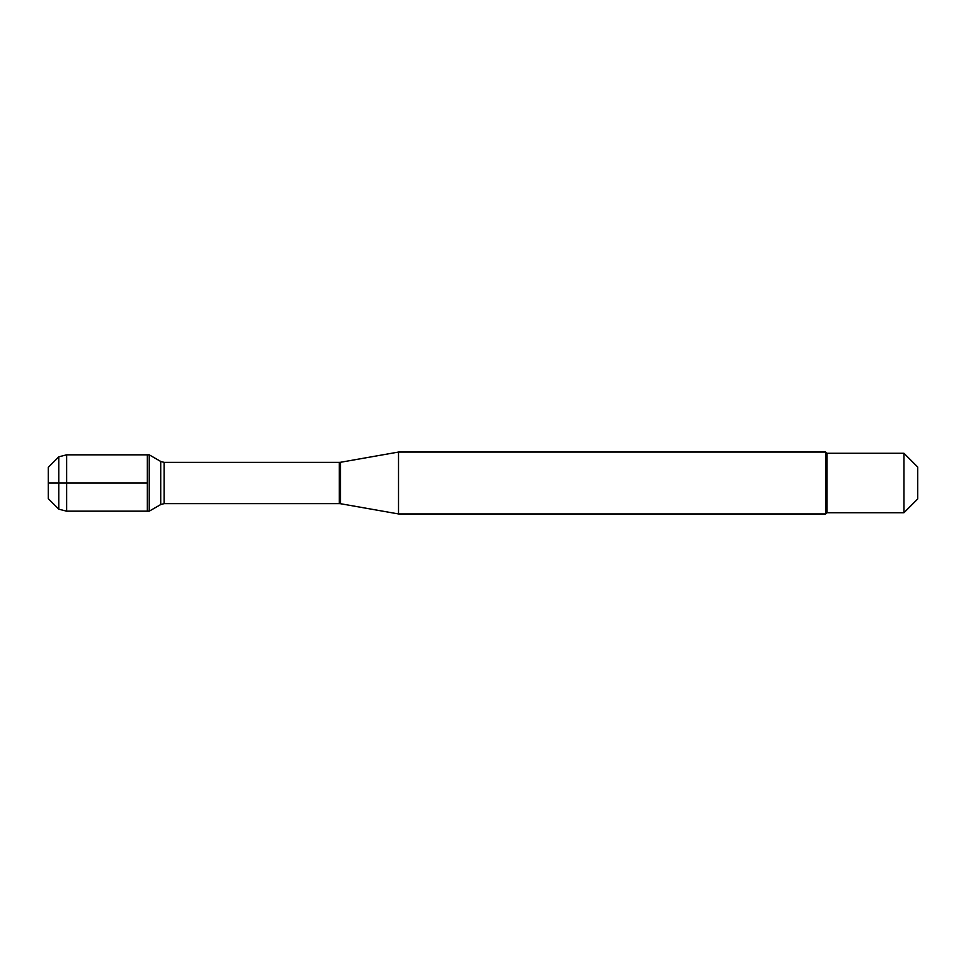 <?xml version="1.0" encoding="UTF-8"?>
<svg xmlns="http://www.w3.org/2000/svg" width="966" height="966" viewBox="0 0 966 966"><rect width="100%" height="100%" fill="white"/><g stroke="black" fill="none" stroke-linecap="round" stroke-linejoin="round"><path stroke-width="1.45" d="M149.247 511.171L149.247 454.829L147.351 454.829L147.351 511.171L147.351 454.829L66.63 454.829L66.63 511.171L149.247 511.171L160.73 504.542L160.73 461.458L149.247 454.829M398.523 483L398.523 513.948L825.664 513.948L825.664 452.052L398.523 452.052L398.523 483M917.7 483L917.7 498.963L903.947 512.717L903.947 453.283L917.7 467.037L917.7 483M903.947 512.717L826.908 512.717L826.908 453.283L903.947 453.283M58.793 509.179L48.3 498.685L48.3 467.315L58.793 456.821L58.793 509.179L66.63 511.171M147.351 483L48.3 483L147.351 483M340.527 503.721L339.332 503.624L339.332 462.376L340.527 462.279L340.527 503.721L398.523 513.948M339.332 462.376L164.16 462.376L164.16 503.624L160.73 504.542M340.527 462.279L398.523 452.052M339.332 503.624L164.16 503.624M164.16 462.376L160.73 461.458M826.908 453.283L825.664 452.052M826.908 512.717L825.664 513.948M58.793 456.821L66.63 454.829"/></g></svg>
